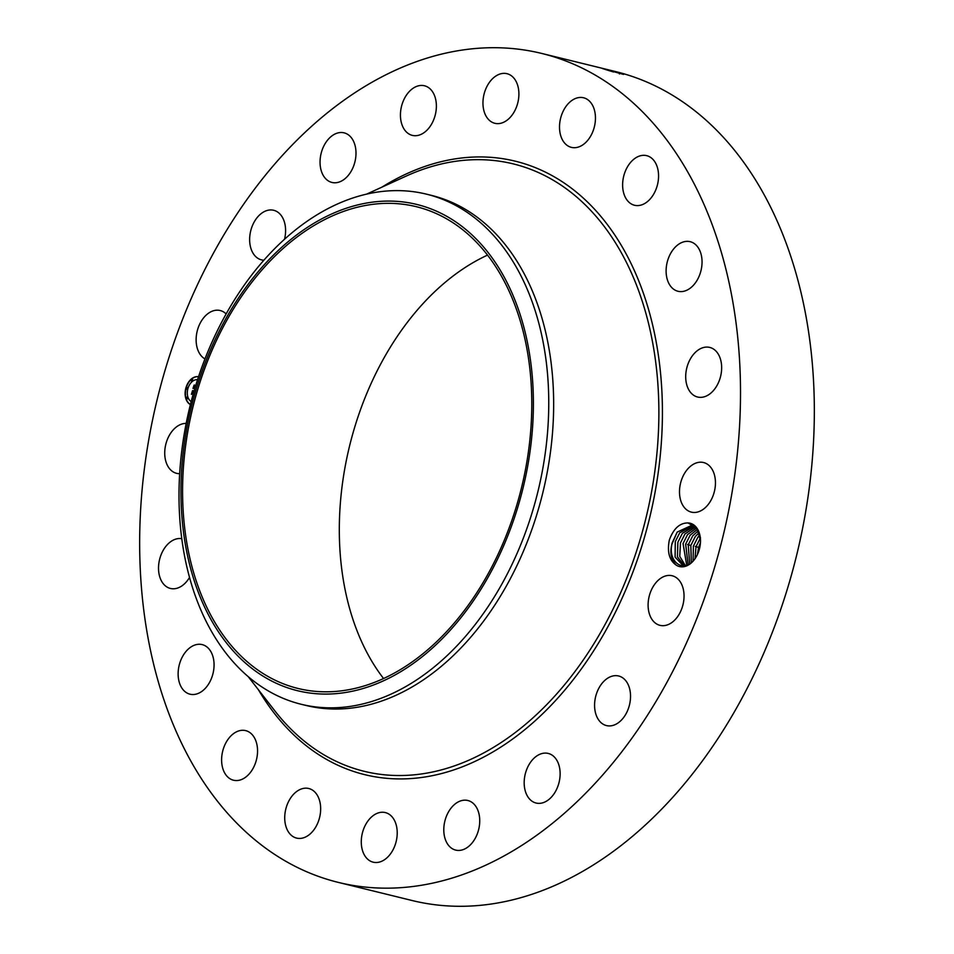 <?xml version="1.0" encoding="UTF-8"?>
<svg xmlns="http://www.w3.org/2000/svg" width="954" height="954" viewBox="0 0 954 954"><rect width="100%" height="100%" fill="white"/><g stroke="black" fill="none" stroke-linecap="round" stroke-linejoin="round"><path stroke-width="1.43" d="M383.568 678.532A248.04 169.168 103.8 0 1 378.321 671.366A248.04 169.168 103.8 0 1 351.048 440.152A248.04 169.168 103.8 0 1 487.53 255.112M221.59 632.884A248.04 169.168 103.8 0 1 214.805 344.048A248.04 169.168 103.8 0 1 416.326 206.696A248.04 169.168 103.8 0 1 492.777 262.29A248.04 169.168 103.8 0 1 499.55 551.114A248.04 169.168 103.8 0 1 298.042 688.466A248.04 169.168 103.8 0 1 221.59 632.884M376.663 683.756A250.342 170.73 103.8 0 1 182.035 518.177A250.342 170.73 103.8 0 1 337.692 211.406A250.342 170.73 103.8 0 1 532.32 376.985A250.342 170.73 103.8 0 1 376.663 683.756M507.445 253.025A262.636 179.113 103.8 0 1 534.932 503.02A262.636 179.113 103.8 0 1 384.319 697.004A262.636 179.113 103.8 0 1 301.261 704.29A262.636 179.113 103.8 0 1 220.314 645.429A262.636 179.113 103.8 0 1 192.827 395.433A262.636 179.113 103.8 0 1 343.44 201.449A262.636 179.113 103.8 0 1 426.498 194.163A262.636 179.113 103.8 0 1 507.445 253.025M426.498 194.163L431.399 195.367A262.636 179.113 103.8 0 1 512.346 254.229A262.636 179.113 103.8 0 1 519.525 560.046A262.636 179.113 103.8 0 1 306.151 705.483L301.261 704.29M206.791 786.752A426.784 291.065 103.8 0 1 195.117 289.801A426.784 291.065 103.8 0 1 541.848 53.472A426.784 291.065 103.8 0 1 673.381 149.122A426.784 291.065 103.8 0 1 685.055 646.073A426.784 291.065 103.8 0 1 338.324 882.402A426.784 291.065 103.8 0 1 206.791 786.752M676.255 565.162A22.3 15.204 103.8 0 0 694.679 559.199A22.3 15.204 103.8 0 0 696.635 556.099A22.3 15.204 103.8 0 0 700.486 540.453A22.3 15.204 103.8 0 0 687.977 522.935C679.713 522.923 673.5 528.623 669.338 540.036C667.013 552.008 669.314 560.38 676.255 565.162C670.948 559.915 669.589 552.473 672.188 542.85A20.547 14.012 103.8 0 0 671.95 544.15C667.669 562.562 684.65 574.01 694.894 558.805L696.706 555.967M204.967 358.919A25.531 17.41 103.8 0 1 202.773 318.946A25.531 17.41 103.8 0 1 220.183 310.527A25.531 17.41 103.8 0 1 226.134 313.938M263.876 260.215A25.531 17.41 103.8 0 1 261.527 259.882A25.531 17.41 103.8 0 1 249.638 239.848A25.531 17.41 103.8 0 1 261.157 213.613A25.531 17.41 103.8 0 1 273.703 210.285A25.531 17.41 103.8 0 1 284.53 239.239M337.06 133.178A25.531 17.41 103.8 0 1 344.108 132.844A25.531 17.41 103.8 0 1 355.806 156.802A25.531 17.41 103.8 0 1 338.98 182.107A25.531 17.41 103.8 0 1 331.932 182.441A25.531 17.41 103.8 0 1 320.234 158.495A25.531 17.41 103.8 0 1 337.06 133.178M423.051 85.514A25.531 17.41 103.8 0 1 424.494 85.777A25.531 17.41 103.8 0 1 435.561 113.681A25.531 17.41 103.8 0 1 413.774 135.635A25.531 17.41 103.8 0 1 412.319 135.373A25.531 17.41 103.8 0 1 401.252 107.48A25.531 17.41 103.8 0 1 423.051 85.514M510.7 75.294A25.531 17.41 103.8 0 1 517.032 105.453A25.531 17.41 103.8 0 1 494.84 123.293A25.531 17.41 103.8 0 1 491.155 121.695A25.531 17.41 103.8 0 1 484.823 91.524A25.531 17.41 103.8 0 1 507.015 73.696A25.531 17.41 103.8 0 1 510.7 75.294M591.444 103.497A25.531 17.41 103.8 0 1 592.136 133.226A25.531 17.41 103.8 0 1 571.398 147.369A25.531 17.41 103.8 0 1 563.528 141.645A25.531 17.41 103.8 0 1 562.824 111.916A25.531 17.41 103.8 0 1 583.574 97.773A25.531 17.41 103.8 0 1 591.444 103.497M657.366 167.367A25.531 17.41 103.8 0 1 653.442 194.544A25.531 17.41 103.8 0 1 634.505 205.253A25.531 17.41 103.8 0 1 623.821 193.531A25.531 17.41 103.8 0 1 627.744 166.366A25.531 17.41 103.8 0 1 646.681 155.657A25.531 17.41 103.8 0 1 657.366 167.367M702.025 260.669A25.531 17.41 103.8 0 1 677.984 291.268A25.531 17.41 103.8 0 1 666.13 272.284A25.531 17.41 103.8 0 1 690.159 241.684A25.531 17.41 103.8 0 1 702.025 260.669M721.045 374.266A25.531 17.41 103.8 0 1 697.589 397.019A25.531 17.41 103.8 0 1 686.308 370.176A25.531 17.41 103.8 0 1 709.764 347.423A25.531 17.41 103.8 0 1 721.045 374.266M712.555 497.022A25.531 17.41 103.8 0 1 691.388 512.131A25.531 17.41 103.8 0 1 682.384 477.656A25.531 17.41 103.8 0 1 703.563 462.535A25.531 17.41 103.8 0 1 712.555 497.022M677.4 616.928A25.531 17.41 103.8 0 1 659.989 625.347A25.531 17.41 103.8 0 1 648.35 609.117A25.531 17.41 103.8 0 1 654.754 584.17A25.531 17.41 103.8 0 1 672.165 575.751A25.531 17.41 103.8 0 1 683.791 591.981A25.531 17.41 103.8 0 1 677.4 616.928M619.015 722.261A25.531 17.41 103.8 0 1 606.47 725.589A25.531 17.41 103.8 0 1 594.581 705.543A25.531 17.41 103.8 0 1 606.1 679.308A25.531 17.41 103.8 0 1 618.645 675.992A25.531 17.41 103.8 0 1 630.534 696.026A25.531 17.41 103.8 0 1 619.015 722.261M543.112 802.696A25.531 17.41 103.8 0 1 536.065 803.029A25.531 17.41 103.8 0 1 524.366 779.072A25.531 17.41 103.8 0 1 541.192 753.767A25.531 17.41 103.8 0 1 548.24 753.433A25.531 17.41 103.8 0 1 559.938 777.379A25.531 17.41 103.8 0 1 543.112 802.696M457.121 850.36A25.531 17.41 103.8 0 1 455.678 850.097A25.531 17.41 103.8 0 1 444.612 822.193A25.531 17.41 103.8 0 1 466.399 800.239A25.531 17.41 103.8 0 1 467.854 800.501A25.531 17.41 103.8 0 1 478.92 828.394A25.531 17.41 103.8 0 1 457.121 850.36M369.472 860.58A25.531 17.41 103.8 0 1 363.14 830.421A25.531 17.41 103.8 0 1 385.333 812.581A25.531 17.41 103.8 0 1 389.029 814.179A25.531 17.41 103.8 0 1 395.35 844.35A25.531 17.41 103.8 0 1 373.157 862.177A25.531 17.41 103.8 0 1 369.472 860.58M288.728 832.377A25.531 17.41 103.8 0 1 288.036 802.648A25.531 17.41 103.8 0 1 308.774 788.505A25.531 17.41 103.8 0 1 316.645 794.229A25.531 17.41 103.8 0 1 317.348 823.958A25.531 17.41 103.8 0 1 296.599 838.101A25.531 17.41 103.8 0 1 288.728 832.377M222.807 768.507A25.531 17.41 103.8 0 1 226.73 741.33A25.531 17.41 103.8 0 1 245.667 730.621A25.531 17.41 103.8 0 1 256.352 742.343A25.531 17.41 103.8 0 1 252.428 769.508A25.531 17.41 103.8 0 1 233.492 780.217A25.531 17.41 103.8 0 1 222.807 768.507M178.148 675.205A25.531 17.41 103.8 0 1 202.188 644.606A25.531 17.41 103.8 0 1 214.042 663.59A25.531 17.41 103.8 0 1 190.013 694.19A25.531 17.41 103.8 0 1 178.148 675.205M189.524 577.432A25.531 17.41 103.8 0 1 170.408 588.451A25.531 17.41 103.8 0 1 159.127 561.608A25.531 17.41 103.8 0 1 181.785 538.688M179.674 473.685A25.531 17.41 103.8 0 1 176.609 473.339A25.531 17.41 103.8 0 1 167.618 438.852A25.531 17.41 103.8 0 1 186.185 423.397M190.406 404.591A14.596 9.945 103.8 0 1 185.958 387.729A14.596 9.945 103.8 0 1 198.527 376.735M541.848 53.472L615.676 71.598A426.784 291.065 103.8 0 1 747.209 167.248A426.784 291.065 103.8 0 1 758.883 664.199A426.784 291.065 103.8 0 1 412.152 900.528L338.324 882.402M620.827 73.279L602.546 68.593L623.534 74.4M605.015 69.392L613.565 71.991M687.977 522.935L696.802 528.146L700.486 540.548M198.527 376.758A14.596 9.945 -76.2 0 0 186.268 387.801A14.596 9.945 -76.2 0 0 190.43 404.508M620.243 73.1L619.42 73.947M671.95 544.15L677.185 532.082L672.188 542.85M186.686 389.172L186.996 389.244A0.882 0.608 -76.2 0 0 187.389 387.527L187.103 387.455A0.882 0.608 -76.2 0 0 186.686 389.172A0.882 0.608 -76.2 0 0 187.127 387.455M186.996 398.903A0.882 0.608 -76.2 0 0 187.413 397.186M191.635 381.075A0.882 0.608 -76.2 0 0 192.076 379.358A0.882 0.608 -76.2 0 0 191.635 381.075L191.945 381.147A0.882 0.608 -76.2 0 0 192.338 379.418M610.572 71.109L608.08 70.346M691.614 525.404L677.185 532.082L691.602 525.404L697.505 529.22L690.112 535.254L685.628 544.221L688.144 564.708L685.676 544.138L690.136 535.254L697.529 529.255M197.55 379.716A11.496 7.835 -76.2 0 0 187.962 388.421A11.496 7.835 -76.2 0 0 191.182 401.551M187.151 397.126A0.882 0.608 -76.2 0 0 186.71 398.832A0.882 0.608 -76.2 0 0 187.151 397.126M683.124 565.639L675.134 557.16L675.313 541.598L679.773 532.714L692.89 525.809M692.866 525.809L679.749 532.714L675.265 541.681L675.098 557.112L683.088 565.639L684.328 565.853M194.222 387.229L195.117 387.503L193.567 387.813L194.342 384.999L195.487 386.298M194.067 387.718L194.974 387.98L193.018 388.445L194.044 385.201L193.221 388.147L195.021 387.813M192.768 393.012L192.016 393.632L192.851 390.615L193.793 391.999M192.589 393.537L191.384 394.336L192.529 390.651L191.599 394.026L193.34 393.608M194.008 387.419L194.497 385.643M192.446 393.286L192.994 391.283M677.9 542.23L682.372 533.346L677.853 542.313L677.423 556.897L684.376 565.841L677.435 556.85L677.9 542.23M694.118 526.393L682.372 533.346L694.107 526.381M680.44 542.957L679.749 556.42L685.425 565.662L679.761 556.373L680.5 542.862L684.96 533.99L695.299 527.145L684.936 533.978L680.44 542.957M686.737 565.293L683.088 543.506L687.548 534.622L683.028 543.589L686.725 565.293M696.432 528.087L687.524 534.622L696.444 528.099M689.682 563.838L688.263 544.77L692.735 535.898L688.216 544.865L689.67 563.85M698.328 530.77L692.699 535.886L698.34 530.782M691.316 562.645L690.863 545.414L695.323 536.53L699.115 532.666M687.476 544.484L690.803 545.497L691.304 562.657M690.803 545.497L695.299 536.53L699.103 532.642M693.451 546.046L697.911 537.174L693.391 546.129L693.057 561.012L693.451 546.046M699.795 534.991L697.911 537.174L699.795 534.967M695.025 558.639L696.038 546.678L700.498 537.806L695.991 546.773L695.001 558.662M697.386 554.62L698.626 547.322L700.427 542.743M695.251 546.392L698.578 547.405L697.362 554.679M698.578 547.405L700.439 542.683M366.646 194.115L406.13 176.108A312.721 213.279 103.8 0 1 609.678 233.98A312.721 213.279 103.8 0 1 581.606 662.386A312.721 213.279 103.8 0 1 274.835 710.849L248.183 676.613M381.791 187.211A315.846 215.413 103.8 0 1 612.742 231.989A315.846 215.413 103.8 0 1 580.163 670.555A315.846 215.413 103.8 0 1 267.43 703.885A315.846 215.413 103.8 0 1 258.403 689.742"/></g></svg>
